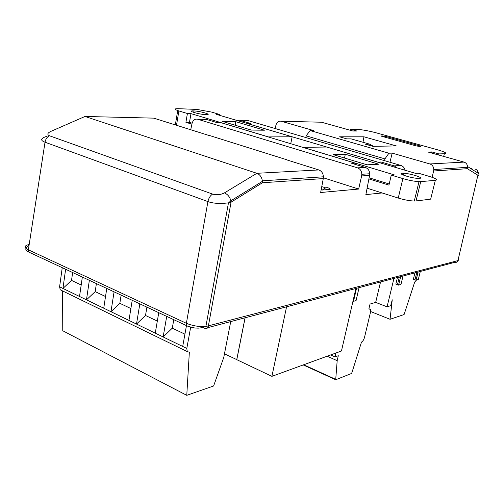 <?xml version="1.0" encoding="UTF-8"?>
<svg xmlns="http://www.w3.org/2000/svg" width="504" height="504" viewBox="0 0 504 504"><rect width="100%" height="100%" fill="white"/><g stroke="black" fill="none" stroke-linecap="round" stroke-linejoin="round"><path stroke-width="0.76" d="M219.738 256.007L218.824 255.635M305.802 137.542L306.13 135.853L310.143 130.555L313.727 130.593L281.169 121.237L321.483 122.22L352.857 130.996L356.926 131.04L350.519 129.251L350.299 130.284M443.69 156.41L444.352 153.733L438.934 153.922L431.789 151.931L431.525 153.008M431.789 151.931L428.072 152.044L464.033 162.105C466.087 162.792 467.258 164.279 467.554 166.566L478.34 173.307L477.647 171.02M208.921 135.456L153.739 118.138L84.987 116.468L256.889 173.3L318.824 169.949L287.595 160.152M287.066 159.844L208.347 135.141M318.824 169.949C321.615 171.045 323.146 173.332 323.423 176.803L323.284 178.58L262.427 182.763L262.37 180.823C261.689 177.017 259.862 174.51 256.889 173.3M323.392 177.811L358.659 189.044L320.657 192.509L323.284 178.58M246.714 123.354L250.393 123.404L239.639 120.229L237 120.475M396.982 167.845L394.204 165.879L381.055 161.992L380.81 163.057M355.307 163.17L351.742 163.334L365.324 167.441C367.989 168.449 369.451 170.554 369.716 173.76L369.583 175.405L361.626 175.946L361.815 174.283C361.651 171.02 360.228 168.884 357.55 167.857L197.562 119.202L206.438 119.423L217.438 122.743L221.426 122.825L355.307 163.17L355.074 164.342M369.583 175.405L365.86 194.613L382.101 192.95M321.772 186.606L325.723 187.885M322.428 190.027C325.628 187.135 328.224 186.908 330.208 189.347L322.428 190.027L321.206 189.624M197.562 119.202C194.84 118.742 192.994 120.198 192.024 123.575L190.764 129.629M281.169 121.237C278.605 120.821 276.86 122.113 275.946 125.105L275.184 128.545M478.107 175.134C479.046 175.449 479.027 175.512 478.044 175.316L467.34 168.689L433.61 171.001L432.117 177.301M361.626 175.946L358.659 189.044M29.194 244.503C24.205 245.542 23.934 247.319 28.369 249.827L186.373 323.297C192.736 325.855 199.238 326.932 205.865 326.529L457.947 260.599L458.867 259.9L458.35 258.886M207.73 327.663L454.999 262.269C456.454 262.603 457.437 262.048 457.947 260.599L478.34 173.307M478.334 173.231C478.101 171.102 477.005 169.703 475.033 169.048M467.34 168.689L467.554 166.566M433.61 171.001L433.786 169.546C433.635 166.704 432.331 164.839 429.874 163.951L392.169 153.121L388.918 153.216L384.936 158.892L306.13 135.853M444.352 153.733C447.508 153.355 445.145 152.013 437.258 149.713L376.356 132.873C369.104 130.952 362.798 129.78 357.437 129.364L350.519 129.251M310.143 130.555L388.918 153.216M372.828 146.324L365.274 144.163L369.482 144.113L351.08 138.865L346.828 138.883L339.589 136.811L363.951 136.805L396.301 145.921L372.828 146.324M382.706 136.603L382.908 135.96L386.247 136.559L419.423 145.757L420.525 146.399L419.259 146.425L415.85 145.82L381.503 136.212M382.908 135.96L381.585 135.96M392.169 153.121L389.964 162.263M84.987 116.468L50.665 131.481C47.363 133.15 46.966 134.574 49.461 135.765L212.581 194.084C216.689 195.218 220.632 194.821 224.419 192.9L256.882 173.294M262.427 182.763L231.084 202.167L230.857 200.674C229.761 196.85 227.613 194.254 224.419 192.9M204.7 328.469C206.558 329.081 207.774 328.299 208.347 326.138L231.084 202.167L228.463 202.873C219.851 203.887 213.003 203.458 207.919 201.587C208.694 198.122 210.25 195.621 212.581 194.084M186.675 325.786L186.373 323.297L207.919 201.587L45.026 142.21C39.967 140.339 40.66 138.329 47.093 136.181M246.721 123.329L377.805 162.143L381.055 161.992M394.204 165.879L401.02 165.507L247.527 120.418L239.639 120.229M401.02 165.507C403.15 166.238 404.498 167.819 405.071 170.239M373.546 146.311L369.482 144.113M438.934 153.922L438.663 155.005M384.539 160.669L384.936 158.892M363.951 136.805L362.987 142.26M393.952 278.416L387.059 306.835L375.675 302.381L370.024 304.07L368.859 308.99L370.415 309.368L370.471 312.348L364.543 337.277C363.869 339.677 362.855 341.29 361.494 342.103L351.943 372.582L351.231 373.596L335.702 379.745L337.182 360.669L327.121 356.221M387.059 306.835L390.695 305.695L392.244 299.792L390.058 319.284L370.623 311.529M337.182 360.669L338.304 355.723L335.066 356.926L335.966 352.995M390.058 319.284L404.095 314.534L414.716 282.007L416.43 280.148M397.442 277.49L395.829 284.111L398.557 285.132L401.001 284.3M414.943 272.866L413.349 279.273L416.021 280.249L418.307 279.481M359.069 287.639L356.063 300.604L353.512 301.329L353.002 301.058M353.512 301.329L356.53 288.313M330.593 354.955L335.066 356.926M380.545 281.963L375.675 302.381M62.59 290.934L62.761 330.763L186.77 395.331L189.347 352.233L187.217 351.578L186.808 348.421L190.676 327.159M186.455 325.685L182.706 346.437L163.132 336.962L166.698 316.462M158.747 312.751L155.257 333.144L136.508 324.066L139.822 303.918M132.206 300.365L128.961 320.412L110.975 311.699L114.068 291.892M106.76 288.483L103.736 308.196L86.474 299.836L89.353 280.356M82.341 277.087L79.525 296.465L62.943 288.439L65.621 269.281M62.244 267.706L59.592 286.814L60.253 289.794L61.986 290.638M186.77 395.331L213.602 385.988L223.751 357.475L230.725 321.584M146.891 307.219L145.511 315.479L157.324 321.073M121.124 295.187L119.832 303.307L130.882 308.543M96.39 283.645L95.193 291.627L105.525 296.528M72.639 272.557L71.524 280.413L81.188 284.993M71.524 280.413L62.943 288.439L59.592 286.814M95.193 291.627L86.474 299.836L79.525 296.465M119.832 303.307L110.975 311.699L103.736 308.196M145.511 315.479L136.508 324.066L128.961 320.412M173.773 319.763L172.292 328.167L184.924 334.158M172.292 328.167L163.132 336.962L155.257 333.144M355.912 288.477L341.454 350.998L271.902 376.343L236.792 359.68L245.114 317.778M271.902 376.343L286.562 306.816M236.804 359.636L224.463 353.827M236.741 359.654L245.051 317.797M333.087 154.602L367.07 164.808L378.876 164.228L345.322 154.249L333.087 154.602M420.727 181.623L435.33 180.338L430.674 199.143L416.014 200.976L420.727 181.623L419 181.648C414.326 181.371 408.952 180.356 402.872 178.599L398.248 198.053C404.271 199.861 409.62 200.863 414.288 201.046L416.014 200.976M402.872 178.599L391.287 175.102L394.286 174.888L303.03 147.338L326.661 147.023L415.649 173.376L418.383 173.181L429.578 176.488C436.111 178.542 438.033 179.827 435.33 180.338M419.448 178.378C424.904 178.076 410.262 173.401 403.546 173.269C395.111 172.803 410.426 178.202 418.219 178.391L419.448 178.378M398.248 198.053L367.101 188.213M415.195 197.303L415.46 196.207M368.903 178.914L388.949 185.113L391.287 175.102M369.117 177.805L389.208 183.998M344.49 158.029L345.322 154.249M264.43 130.208L235.809 121.697L222.403 121.395L251.294 130.07L264.43 130.208M268.197 136.918L292.068 136.779L216.607 114.433L219.901 114.54L211.554 112.071L196.799 109.4L178.032 108.681C173.968 108.656 174.252 109.412 178.888 110.937L187.406 113.513L190.978 113.627L189.485 122.39L192.112 123.203M268.21 136.842L190.978 113.627M193.492 110.893C186.398 110.546 198.551 114.326 205.645 114.647C213.526 115.151 201.216 111.252 193.939 110.912L193.492 110.893M292.137 136.849L290.751 143.716M191.898 124.173L185.913 122.321L189.485 122.39M219.901 114.54L219.757 115.366M187.406 113.513L185.913 122.321M235.16 125.225L235.809 121.697M472.084 168.84L470.452 168.374M467.554 167.555L466.887 167.372M472.639 169.741L472.053 169.382M429.874 163.951L464.039 162.105M188.143 326.384L28.904 252.139L28.369 249.827L45.026 142.21C45.587 139.136 47.067 136.981 49.461 135.765M357.55 167.857L365.324 167.441M386.247 136.559L385.951 137.504M419.315 146.418L419.423 145.757M368.915 308.738L369.249 308.87M303.673 364.764L335.645 379.329M420.317 271.442L418.27 279.632M416.09 280.237L418.144 272.015M414.905 280.016L416.808 272.368M403.036 276.016L400.964 284.47M398.632 285.119L400.705 276.627M397.404 284.892L399.326 276.992M186.808 348.421L182.706 346.437M29.056 245.398C24.765 247.949 24.715 250.198 28.904 252.139L30.385 252.832M177.717 110.565L175.329 124.916M176.501 125.282L178.888 110.937M467.479 168.084L465.318 167.473M433.78 169.546L467.542 167.328M323.429 176.803L262.439 180.816M262.42 181.308L230.882 200.775L228.564 202.854M205.871 326.529L228.469 202.879M361.809 174.283L369.728 173.76M382.939 136.672L383.166 135.954M303.219 364.934L335.702 379.745M416.021 280.249L418.074 272.034M398.557 285.132L400.63 276.646M60.253 289.794L187.217 351.578M186.682 325.792C192.156 327.581 195.558 328.325 196.9 328.035C198.412 328.375 201.424 327.884 205.941 326.554M414.288 201.046L419 181.648M403.546 173.269L403.131 175.027M193.939 110.912L193.687 112.392"/></g></svg>
